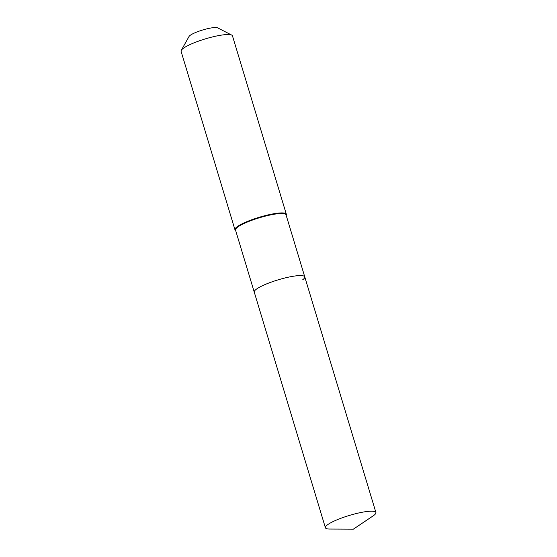 <?xml version="1.0" encoding="UTF-8"?>
<svg xmlns="http://www.w3.org/2000/svg" width="557" height="557" viewBox="0 0 557 557"><rect width="100%" height="100%" fill="white"/><g stroke="black" fill="none" stroke-linecap="round" stroke-linejoin="round"><path stroke-width="0.84" d="M373.872 515.364A26.381 4.853 163.2 0 0 375.905 512.489A26.381 4.853 163.2 0 0 355.074 513.846A26.381 4.853 163.2 0 0 327.419 524.868A26.381 4.853 163.2 0 0 325.392 527.737A26.381 4.853 163.2 0 0 329.709 529.046L353.375 529.15L373.872 515.364A26.381 4.853 163.2 0 1 373.03 515.963L353.375 529.15M302.736 279.746A26.381 4.853 163.2 0 0 304.763 276.871A26.381 4.853 163.2 0 0 283.931 278.228A26.381 4.853 163.2 0 0 256.283 289.25A26.381 4.853 163.2 0 0 254.257 292.119L325.392 527.737M304.763 276.871L286.026 214.8A26.381 4.853 163.2 0 0 265.195 216.158A26.381 4.853 163.2 0 0 237.54 227.172A26.381 4.853 163.2 0 0 235.514 230.048L254.257 292.119A26.381 4.853 163.2 0 1 256.283 289.25A26.381 4.853 163.2 0 1 283.931 278.228A26.381 4.853 163.2 0 1 304.763 276.871L375.905 512.489M286.159 215.239A26.827 4.936 163.2 0 0 286.326 214.25A26.827 4.936 163.2 0 0 265.139 215.629A26.827 4.936 163.2 0 0 237.024 226.838A26.827 4.936 163.2 0 0 234.957 229.756A26.827 4.936 163.2 0 0 235.646 230.487M286.326 214.25L232.464 35.85A26.827 4.936 163.2 0 0 231.747 35.105A26.827 4.936 163.2 0 0 208.882 37.869A26.827 4.936 163.2 0 0 183.162 48.438A26.827 4.936 163.2 0 0 181.283 50.339A26.827 4.936 163.2 0 0 181.095 51.362L234.957 229.756M231.747 35.105L217.627 27.85A15.206 2.799 163.2 0 0 204.67 29.417A15.206 2.799 163.2 0 0 190.09 35.404A15.206 2.799 163.2 0 0 189.032 36.483L181.283 50.339"/></g></svg>
